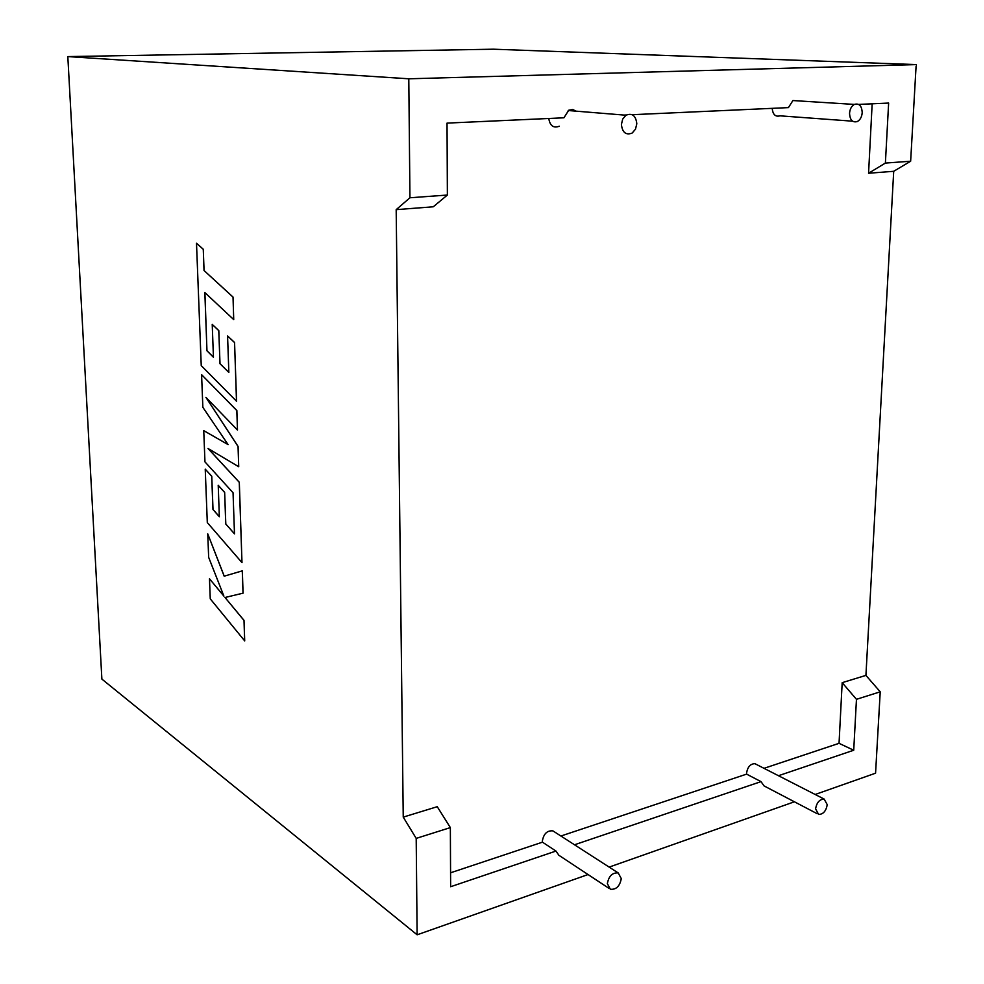 <?xml version="1.0" encoding="UTF-8"?>
<svg xmlns="http://www.w3.org/2000/svg" width="984" height="984" viewBox="0 0 984 984"><rect width="100%" height="100%" fill="white"/><g stroke="black" fill="none" stroke-linecap="round" stroke-linejoin="round"><path stroke-width="1.48" d="M862.205 112.656C861.799 105.792 859.167 103.049 854.309 104.415C851.504 106.1 849.918 109.052 849.549 113.271C849.955 120.073 852.562 122.828 857.359 121.524C860.201 119.876 861.824 116.911 862.205 112.656M797.716 100.848L792.907 100.552L788.418 107.613L632.232 114.698M621.408 124.501L622.7 119.089L625.972 115.226C632.22 112.766 635.836 115.608 636.808 123.75L635.479 129.224L632.109 133.086C625.959 135.411 622.392 132.545 621.408 124.501M450.561 872.796L542.467 842.169L555.972 851.049L450.635 886.719L450.352 827.606L437.253 806.696L403.243 817.114L396.183 209.653L433.28 206.788L447.376 195.041L447.031 123.111L563.93 117.797L568.752 110.196L572.811 109.519L575.984 111.155M815.576 808.873C816.72 802.514 819.574 799.242 824.149 799.069L827.249 804.678C826.08 811.074 823.214 814.334 818.626 814.444L815.576 808.873M756.438 764.457L754.949 763.695C750.435 763.781 747.655 766.868 746.585 772.969L746.622 774.125L560.905 836.019M621.285 878.626L618.223 872.943C612.417 872.464 608.801 876.031 607.349 883.62L610.326 889.241C616.156 889.807 619.809 886.276 621.285 878.626M542.467 842.169L542.381 840.914C543.721 833.669 547.239 830.324 552.934 830.89L554.312 831.775M764.027 768.332L839.044 743.326L842.181 682.662L865.92 675.393L893.706 171.302L910.643 161.228L885.391 163.073L888.638 103.062L858.7 104.415M626.402 114.968L624.053 115.066M772.194 108.351C772.834 114.575 775.429 117.071 779.992 115.829L852.562 121.18M559.293 126.223C553.488 128.412 549.982 125.829 548.777 118.486M893.706 171.302L868.564 173.245L872.156 103.812M910.643 161.228L916.178 64.587L493.464 49.2L67.822 56.592L101.881 679.095L417.13 934.8L416.195 838.393L450.352 827.606M447.376 195.041L409.947 197.772L408.791 78.794L916.178 64.587M574.496 844.776L761.013 781.628L746.622 774.125M778.467 775.712L853.718 750.239L856.461 699.316L842.181 682.662M817.175 813.694L764.051 785.909L761.013 781.628M555.972 851.049L558.863 855.268L609.034 888.392M417.13 934.8L588.063 874.542M609.158 867.101L794.42 801.788M815.17 794.482L875.563 773.19L880.225 691.814L856.461 699.316M839.044 743.326L853.718 750.239M396.183 209.653L409.947 197.772M408.791 78.794L67.822 56.592M403.243 817.114L416.195 838.393M865.92 675.393L880.225 691.814M885.391 163.073L868.564 173.245M228.842 372.382L220.01 363.674L218.768 330.649L212.224 324.388L213.442 357.253L206.96 350.784L204.906 292.605M206.96 350.784L204.844 292.555L233.725 319.603L233.023 297.057L204.069 270.538L203.27 249.247L196.505 243.245L201.24 365.63L236.566 401.263L234.561 342.506L227.575 335.938L228.842 372.444L219.961 363.674L218.817 330.636L212.224 324.388M233.725 319.603L233.023 297.057M232.962 297.057L204.069 270.538M204.02 270.538L203.27 249.247M203.208 249.26L196.505 243.245M236.504 401.275L234.561 342.506M234.5 342.518L227.575 335.938M213.442 357.192L207.021 350.784M234.475 533.808L225.803 523.992L224.66 492.394L218.227 485.296L219.334 516.748L212.962 509.466L211.708 476.256L205.238 469.159L207.304 522.578L241.99 562.627L239.26 482.295L208.018 448.483L238.731 466.736L238.042 446.49L205.914 397.364L237.476 430.045L236.812 410.549L201.585 374.658L202.852 407.314L228.091 444.608L203.75 430.648L228.042 444.547M201.585 374.658L236.873 410.537L237.476 430.045M203.75 430.648L204.955 461.877L233.048 492.738L234.487 533.881L225.803 523.992M225.742 524.005L224.66 492.394M218.177 485.309L224.598 492.406M219.334 516.674L213.011 509.454L211.757 476.244L205.238 469.159M241.99 562.627L239.309 482.283L208.153 448.569M238.731 466.736L238.103 446.478L206.111 397.573M207.747 533.869L208.657 557.338L223.909 596.156L209.481 578.789L210.256 598.85L244.708 640.916L244.007 620.351L225.016 597.497L243.085 593.155L242.322 570.843L224.18 576.193L207.747 533.869L224.241 576.181M244.647 640.928L244.007 620.351M243.946 620.363L225.016 597.497M224.967 597.509L243.085 593.155M243.023 593.168L242.273 570.855M223.848 596.009L209.481 578.789M854.309 104.415L792.907 100.552M625.972 115.226L568.211 110.515M824.149 799.069L754.949 763.695M618.223 872.943L552.934 830.89"/></g></svg>
